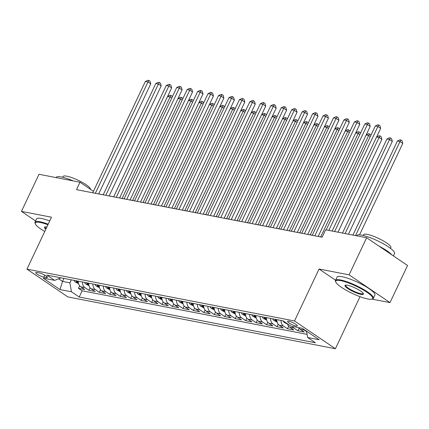 <?xml version="1.0" encoding="UTF-8"?>
<svg xmlns="http://www.w3.org/2000/svg" width="429" height="429" viewBox="0 0 429 429"><rect width="100%" height="100%" fill="white"/><g stroke="black" fill="none" stroke-linecap="round" stroke-linejoin="round"><path stroke-width="0.64" d="M288.899 321.224A5.362 1.073 -154.7 0 0 287.591 321.337A5.362 1.073 -154.7 0 0 290.428 323.798A5.362 1.073 -154.7 0 0 295.978 326.029A5.362 1.073 -154.7 0 0 297.286 325.917A5.362 1.073 -154.7 0 0 294.45 323.461A5.362 1.073 -154.7 0 0 288.899 321.224M359.55 296.509L360.698 296.932M335.768 282.003L335.526 281.365A20.941 4.183 25.3 0 1 335.494 280.41A20.941 4.183 25.3 0 1 340.605 279.976A20.941 4.183 25.3 0 1 362.28 288.696A20.941 4.183 25.3 0 1 373.359 298.311A20.941 4.183 25.3 0 1 372.597 298.89L371.954 299.11A20.442 4.081 -154.7 0 0 363.572 290.133A20.442 4.081 -154.7 0 0 340.728 280.646A20.442 4.081 -154.7 0 0 335.768 282.003A20.442 4.081 -154.7 0 0 348.321 291.414A20.442 4.081 -154.7 0 0 367.707 298.959A20.442 4.081 -154.7 0 0 371.954 299.11L390.009 302.606L407.55 265.503L366.639 237.736L325.622 229.794L322.109 237.216L76.501 189.65L80.008 182.228L38.991 174.287L21.45 211.39L35.596 220.989M359.963 296.788L335.408 348.734L67.852 296.922L26.941 269.155L294.498 320.967L335.408 348.734M78.266 281.188A6.703 5.175 101 0 0 80.695 286.76L84.728 289.5L78.459 288.283L79.644 285.778M82.448 281.998A6.703 5.175 101 0 0 84.878 287.569L88.91 290.31L90.095 287.8M88.91 290.31L95.179 291.522L91.146 288.781A6.703 5.175 101 0 1 88.717 283.21M99.169 285.237A6.703 5.175 101 0 0 101.598 290.808L105.631 293.543L99.362 292.331L100.547 289.827M109.62 287.258A6.703 5.175 101 0 0 112.049 292.83L116.082 295.57L109.813 294.353L110.998 291.849M120.072 289.28A6.703 5.175 101 0 0 122.501 294.857L126.534 297.592L120.265 296.38L121.45 293.876M130.523 291.307A6.703 5.175 101 0 0 132.952 296.879L136.985 299.619L130.716 298.402L131.901 295.897M140.975 293.329A6.703 5.175 101 0 0 143.404 298.9L147.437 301.641L141.168 300.429L142.353 297.919M151.426 295.356A6.703 5.175 101 0 0 153.855 300.927L157.888 303.668L151.619 302.45L152.804 299.946M161.878 297.377A6.703 5.175 101 0 0 164.307 302.949L168.34 305.689L162.071 304.477L163.256 301.968M172.329 299.404A6.703 5.175 101 0 0 174.759 304.976L178.791 307.711L172.522 306.499L173.707 303.995M182.781 301.426A6.703 5.175 101 0 0 185.21 306.998L189.243 309.738L182.974 308.521L184.159 306.016M193.232 303.448A6.703 5.175 101 0 0 195.662 309.025L199.694 311.76L193.425 310.548L194.61 308.043M203.684 305.475A6.703 5.175 101 0 0 206.113 311.046L210.146 313.787L203.877 312.569L205.062 310.065M214.135 307.496A6.703 5.175 101 0 0 216.565 313.068L220.597 315.808L214.328 314.596L215.514 312.087M224.587 309.524A6.703 5.175 101 0 0 227.016 315.095L231.049 317.835L224.78 316.618L225.965 314.114M235.038 311.545A6.703 5.175 101 0 0 237.468 317.117L241.5 319.857L235.231 318.645L236.417 316.135M245.49 313.572A6.703 5.175 101 0 0 247.919 319.144L251.952 321.884L245.683 320.667L246.868 318.162M255.941 315.594A6.703 5.175 101 0 0 258.371 321.165L262.403 323.906L256.134 322.694L257.32 320.184M266.393 317.616A6.703 5.175 101 0 0 268.822 323.193L272.855 325.927L266.586 324.715L267.771 322.211M276.844 319.643A6.703 5.175 101 0 0 279.274 325.214L283.306 327.954L277.037 326.737L278.223 324.233M287.516 323.836A6.703 5.175 101 0 0 289.725 327.236L293.758 329.976L287.489 328.764L288.674 326.255M298.675 327.622A6.703 5.175 101 0 0 300.177 329.263L304.209 332.003L297.941 330.786L299.126 328.282M43.881 277.155L46.182 277.601A5.196 1.035 -154.7 0 0 47.453 277.493A5.196 1.035 -154.7 0 0 44.702 275.112A5.196 1.035 -154.7 0 0 39.329 272.946L37.028 272.501A5.196 1.035 -154.7 0 0 35.763 272.608A5.196 1.035 -154.7 0 0 38.508 274.994A5.196 1.035 -154.7 0 0 43.881 277.155L44.82 275.177M63.964 278.416L62.543 281.424L69.863 282.84L71.477 291.779L79.215 297.029L315.417 342.771L307.679 337.521L319.176 339.747L302.37 328.341L290.873 326.115L283.135 320.86L46.933 275.118L54.671 280.373L60.934 277.831M71.477 291.779L59.98 289.554L43.173 278.142L54.671 280.373M78.459 288.283L82.164 290.798L307.105 334.357M306.612 331.601L304.354 330.073A6.703 5.175 -79 0 1 303.126 328.85M297.941 330.786L293.903 328.046A6.703 5.175 -79 0 1 292.401 326.41M287.489 328.764L283.451 326.024A6.703 5.175 -79 0 1 281.027 320.452M277.037 326.737L273 324.002A6.703 5.175 -79 0 1 270.576 318.425M266.586 324.715L262.548 321.975A6.703 5.175 -79 0 1 260.124 316.404M256.134 322.694L252.096 319.954A6.703 5.175 -79 0 1 249.673 314.382M245.683 320.667L241.645 317.927A6.703 5.175 -79 0 1 239.221 312.355M235.231 318.645L231.193 315.905A6.703 5.175 -79 0 1 228.77 310.333M224.78 316.618L220.742 313.878A6.703 5.175 -79 0 1 218.318 308.306M214.328 314.596L210.29 311.856A6.703 5.175 -79 0 1 207.867 306.285M203.877 312.569L199.839 309.835A6.703 5.175 -79 0 1 197.415 304.258M193.425 310.548L189.387 307.808A6.703 5.175 -79 0 1 186.964 302.236M182.974 308.521L178.936 305.786A6.703 5.175 -79 0 1 176.512 300.214M172.522 306.499L168.484 303.759A6.703 5.175 -79 0 1 166.061 298.187M162.071 304.477L158.033 301.737A6.703 5.175 -79 0 1 155.609 296.166M151.619 302.45L147.581 299.71A6.703 5.175 -79 0 1 145.158 294.138M141.168 300.429L137.13 297.688A6.703 5.175 -79 0 1 134.706 292.117M130.716 298.402L126.678 295.661A6.703 5.175 -79 0 1 124.254 290.09M120.265 296.38L116.227 293.64A6.703 5.175 -79 0 1 113.803 288.068M109.813 294.353L105.775 291.618A6.703 5.175 -79 0 1 103.351 286.041M99.362 292.331L95.329 289.591A6.703 5.175 -79 0 1 92.9 284.019M71.284 279.831L69.863 282.84M390.009 302.606L349.104 274.839L366.639 237.736M349.104 274.839L319.053 269.021L294.498 320.967M26.941 269.155L51.496 217.208L21.45 211.39M93.425 191.334L80.008 182.228M322.136 237.162L318.195 236.4M312.237 235.248L307.743 234.373M301.785 233.22L297.292 232.352M291.334 231.199L286.84 230.33M280.882 229.172L276.389 228.303M270.431 227.15L265.937 226.281M259.979 225.128L255.486 224.254M249.528 223.101L245.034 222.233M239.076 221.08L234.583 220.206M228.63 219.053L224.136 218.184M218.179 217.031L213.685 216.162M207.727 215.004L203.233 214.135M197.276 212.982L192.782 212.114M186.824 210.961L182.33 210.087M176.373 208.934L171.879 208.065M165.921 206.912L161.427 206.038M155.47 204.885L150.976 204.016M145.018 202.863L140.524 201.995M134.567 200.836L130.073 199.968M124.115 198.815L119.621 197.946M113.664 196.793L109.17 195.919M103.212 194.766L98.718 193.897M58.628 278.764L62.543 281.424L59.98 289.554M82.164 290.798L79.215 297.029M307.679 337.521L306.531 331.161M319.053 269.021L335.575 280.234M98.691 193.946L150.729 83.859L147.967 81.987L95.351 193.297M145.351 81.478L147.876 80.266L148.922 80.464L147.967 81.987L145.351 81.478L92.734 192.793M148.922 80.464L150.027 81.215L150.729 83.859M78.577 283.687L75.354 282.003A4.44 3.427 -79 0 1 74.137 280.389M76.126 280.77A4.44 3.427 101 0 0 76.598 281.639C77.751 282.539 78.169 282.625 77.853 281.885A4.44 3.427 -79 0 1 77.381 281.016M78.062 282.346L77.853 281.885M122.131 198.429L170.077 96.992L167.567 96.509M171.718 98.107L170.077 96.992L171.037 95.474L172.142 96.225L172.308 96.857M167.61 96.418L169.991 95.276L171.037 95.474M47.941 224.737A20.442 4.081 -154.7 0 0 40.251 222.458A20.442 4.081 -154.7 0 0 35.291 223.815A20.442 4.081 -154.7 0 0 44.745 231.499M35.291 223.815L35.049 223.177A20.941 4.183 25.3 0 1 35.012 222.217A20.941 4.183 25.3 0 1 40.128 221.788A20.941 4.183 25.3 0 1 48.198 224.19M56.108 177.601L56.199 177.397A20.941 4.183 25.3 0 1 61.315 176.968A20.941 4.183 25.3 0 1 73.268 180.92M62.741 177.279L63.117 176.491A15.079 3.014 25.3 0 1 66.801 176.18A15.079 3.014 25.3 0 1 82.212 182.346A15.079 3.014 25.3 0 1 90.417 189.291M35.012 222.217L36.556 218.956A20.941 4.183 25.3 0 1 41.672 218.522A20.941 4.183 25.3 0 1 49.743 220.924M45.817 229.225A10.221 2.043 25.3 0 1 44.868 226.962A10.221 2.043 25.3 0 1 46.863 227.011M45.26 226.887A9.717 1.941 -154.7 0 0 45.163 227.016A9.717 1.941 -154.7 0 0 46.101 228.619M347.469 285.226A10.221 2.043 25.3 0 1 357.164 288.996A10.221 2.043 25.3 0 1 363.438 293.704A10.221 2.043 25.3 0 1 360.961 294.38A10.221 2.043 25.3 0 1 349.538 289.639A10.221 2.043 25.3 0 1 345.345 285.151A10.221 2.043 25.3 0 1 347.469 285.226M345.736 285.076A9.717 1.941 -154.7 0 0 345.64 285.205A9.717 1.941 -154.7 0 0 350.783 289.666A9.717 1.941 -154.7 0 0 360.837 293.709A9.717 1.941 -154.7 0 0 363.213 293.511A9.717 1.941 -154.7 0 0 363.25 293.356M356.585 235.789L356.681 235.585A20.941 4.183 25.3 0 1 361.792 235.156A20.941 4.183 25.3 0 1 383.467 243.876A20.941 4.183 25.3 0 1 394.546 253.485L393.404 255.904M363.224 235.467L363.594 234.679A15.079 3.014 25.3 0 1 367.278 234.368A15.079 3.014 25.3 0 1 382.882 240.648A15.079 3.014 25.3 0 1 390.862 247.565L390.487 248.359M335.494 280.41L337.033 277.145A20.941 4.183 25.3 0 1 342.149 276.71A20.941 4.183 25.3 0 1 363.824 285.43A20.941 4.183 25.3 0 1 374.903 295.045L373.359 298.311M379 246.123A20.941 4.183 25.3 0 1 391.854 254.847M109.143 195.973L161.181 85.886L158.419 84.009L105.802 195.324M155.802 83.505L158.328 82.288L159.374 82.491L158.419 84.009L155.802 83.505L103.185 194.82M159.374 82.491L160.478 83.242L161.181 85.886M119.594 197.994L171.632 87.907L168.87 86.031L116.248 197.345M166.254 85.527L168.779 84.315L169.825 84.513L168.87 86.031L166.254 85.527L113.637 196.841M169.825 84.513L170.93 85.264L171.632 87.907M130.046 200.021L182.084 89.934L179.322 88.058L126.7 199.372M176.705 87.548L179.231 86.336L180.277 86.54L179.322 88.058L176.705 87.548L124.088 198.863M180.277 86.54L181.381 87.291L182.084 89.934M140.498 202.043L192.535 91.956L189.774 90.079L137.151 201.394M187.157 89.575L189.682 88.358L190.728 88.562L189.774 90.079L187.157 89.575L134.54 200.89M190.728 88.562L191.833 89.312L192.535 91.956M89.028 285.709L85.805 284.025A4.44 3.427 -79 0 1 84.588 282.411M86.578 282.797A4.44 3.427 101 0 0 87.049 283.666C88.202 284.566 88.621 284.647 88.304 283.907A4.44 3.427 -79 0 1 87.832 283.038M88.513 284.368L88.304 283.907M132.582 200.456L180.529 99.019L178.019 98.531M182.169 100.129L180.529 99.019L181.488 97.501L182.593 98.252L182.759 98.879M178.062 98.445L180.443 97.297L181.488 97.501M99.48 287.736L96.257 286.046A4.44 3.427 -79 0 1 95.04 284.432M97.029 284.818A4.44 3.427 101 0 0 97.501 285.687C98.654 286.588 99.072 286.669 98.756 285.929A4.44 3.427 -79 0 1 98.284 285.06M98.965 286.39L98.756 285.929M143.034 202.477L190.98 101.04L188.47 100.558M192.621 102.156L190.98 101.04L191.94 99.523L193.045 100.273L193.211 100.906M188.513 100.466L190.894 99.319L191.94 99.523M109.931 289.757L106.708 288.074A4.44 3.427 -79 0 1 105.491 286.459M107.481 286.845A4.44 3.427 101 0 0 107.952 287.714C109.105 288.615 109.524 288.696 109.207 287.956A4.44 3.427 -79 0 1 108.735 287.087M109.416 288.417L109.207 287.956M153.485 204.504L201.432 103.067L198.922 102.579M203.073 104.177L201.432 103.067L202.391 101.55L203.496 102.3L203.662 102.928M198.965 102.488L201.346 101.346L202.391 101.55M120.383 291.784L117.16 290.095A4.44 3.427 -79 0 1 115.943 288.481M117.932 288.867A4.44 3.427 101 0 0 118.404 289.736C119.557 290.637 119.975 290.717 119.659 289.977A4.44 3.427 -79 0 1 119.187 289.108M119.868 290.438L119.659 289.977M163.937 206.526L211.883 105.089L209.373 104.606M213.524 106.204L211.883 105.089L212.843 103.571L213.948 104.322L214.114 104.949M209.416 104.515L211.797 103.368L212.843 103.571M150.949 204.065L202.987 93.983L200.225 92.106L147.603 203.421M197.608 91.597L200.134 90.385L201.18 90.589L200.225 92.106L197.608 91.597L144.991 202.912M201.18 90.589L202.284 91.339L202.987 93.983M130.834 293.806L127.611 292.122A4.44 3.427 -79 0 1 126.394 290.508M128.384 290.889A4.44 3.427 101 0 0 128.856 291.758C130.008 292.664 130.427 292.744 130.11 292.004A4.44 3.427 -79 0 1 129.638 291.135M130.319 292.465L130.11 292.004M174.388 208.548L222.335 107.116L219.825 106.628M223.976 108.226L222.335 107.116L223.294 105.593L224.399 106.344L224.565 106.977M219.868 106.537L222.249 105.395L223.294 105.593M161.401 206.092L213.438 96.005L210.677 94.128L158.054 205.443M208.06 93.624L210.585 92.407L211.631 92.61L210.677 94.128L208.06 93.624L155.443 204.939M211.631 92.61L212.736 93.361L213.438 96.005M141.286 295.833L138.063 294.144A4.44 3.427 -79 0 1 136.846 292.53M138.835 292.916A4.44 3.427 101 0 0 139.307 293.785C140.46 294.685 140.878 294.766 140.562 294.026A4.44 3.427 -79 0 1 140.09 293.157M140.771 294.487L140.562 294.026M184.84 210.575L232.786 109.138L230.276 108.65M234.427 110.253L232.786 109.138L233.746 107.62L234.851 108.371L235.017 108.998M230.319 108.564L232.7 107.416L233.746 107.62M171.852 208.113L223.89 98.027L221.128 96.155L168.506 207.464M218.511 95.646L221.037 94.434L222.083 94.632L221.128 96.155L218.511 95.646L165.894 206.96M222.083 94.632L223.187 95.383L223.89 98.027M151.737 297.855L148.514 296.171A4.44 3.427 -79 0 1 147.297 294.557M149.287 294.938A4.44 3.427 101 0 0 149.759 295.806C150.911 296.712 151.33 296.793 151.013 296.053A4.44 3.427 -79 0 1 150.541 295.184M151.222 296.514L151.013 296.053M195.292 212.596L243.238 111.159L240.728 110.677M244.879 112.275L243.238 111.159L244.198 109.642L245.302 110.392L245.468 111.025M240.771 110.585L243.152 109.443L244.198 109.642M182.304 210.14L234.341 100.054L231.58 98.177L178.957 209.491M228.963 97.673L231.488 96.455L232.534 96.659L231.58 98.177L228.963 97.673L176.346 208.987M232.534 96.659L233.639 97.41L234.341 100.054M162.189 299.882L158.966 298.193A4.44 3.427 -79 0 1 157.749 296.578M159.738 296.965A4.44 3.427 101 0 0 160.21 297.833C161.363 298.734 161.781 298.815 161.465 298.075A4.44 3.427 -79 0 1 160.993 297.206M161.674 298.536L161.465 298.075M205.743 214.623L253.689 113.186L251.179 112.698M255.33 114.296L253.689 113.186L254.649 111.669L255.754 112.419L255.92 113.047M251.222 112.612L253.603 111.465L254.649 111.669M192.755 212.162L244.793 102.075L242.031 100.198L189.409 211.513M239.414 99.694L241.94 98.482L242.986 98.681L242.031 100.198L239.414 99.694L186.797 211.009M242.986 98.681L244.09 99.431L244.793 102.075M172.64 301.903L169.417 300.214A4.44 3.427 -79 0 1 168.2 298.6M170.19 298.986A4.44 3.427 101 0 0 170.662 299.855C171.814 300.756 172.233 300.836 171.916 300.096A4.44 3.427 -79 0 1 171.439 299.228M172.126 300.563L171.916 300.096M216.195 216.645L264.141 115.208L261.631 114.725M265.782 116.323L264.141 115.208L265.101 113.69L266.205 114.441L266.371 115.074M261.674 114.634L264.055 113.487L265.101 113.69M203.207 214.189L255.244 104.102L252.483 102.225L199.86 213.54M249.866 101.721L252.391 100.504L253.437 100.708L252.483 102.225L249.866 101.721L197.249 213.031M253.437 100.708L254.542 101.459L255.244 104.102M183.092 303.925L179.869 302.241A4.44 3.427 -79 0 1 178.652 300.627M180.641 301.013A4.44 3.427 101 0 0 181.113 301.882C182.266 302.783 182.684 302.863 182.368 302.123A4.44 3.427 -79 0 1 181.891 301.255M182.577 302.584L182.368 302.123M226.646 218.672L274.592 117.235L272.083 116.747M276.233 118.345L274.592 117.235L275.552 115.717L276.657 116.468L276.823 117.096M272.125 116.656L274.506 115.514L275.552 115.717M213.658 216.211L265.696 106.124L262.934 104.247L210.312 215.562M260.317 103.743L262.843 102.526L263.889 102.729L262.934 104.247L260.317 103.743L207.7 215.058M263.889 102.729L264.993 103.48L265.696 106.124M193.543 305.952L190.32 304.263A4.44 3.427 -79 0 1 189.103 302.649M191.093 303.035A4.44 3.427 101 0 0 191.565 303.904C192.718 304.805 193.136 304.885 192.819 304.145A4.44 3.427 -79 0 1 192.342 303.276M193.029 304.606L192.819 304.145M237.098 220.694L285.044 119.257L282.534 118.774M286.685 120.372L285.044 119.257L286.004 117.739L287.108 118.49L287.274 119.117M282.577 118.683L284.958 117.535L286.004 117.739M224.11 218.232L276.147 108.151L273.386 106.274L220.763 217.589M270.769 105.765L273.294 104.553L274.34 104.756L273.386 106.274L270.769 105.765L218.152 217.079M274.34 104.756L275.445 105.507L276.147 108.151M203.995 307.974L200.772 306.29A4.44 3.427 -79 0 1 199.555 304.676M201.544 305.057A4.44 3.427 101 0 0 202.016 305.925C203.169 306.832 203.587 306.912 203.271 306.172A4.44 3.427 -79 0 1 202.794 305.303M203.48 306.633L203.271 306.172M247.549 222.721L295.495 121.284L292.986 120.796M297.136 122.394L295.495 121.284L296.455 119.766L297.56 120.511L297.726 121.144M293.028 120.705L295.409 119.562L296.455 119.766M214.446 310.001L211.224 308.312A4.44 3.427 -79 0 1 210.006 306.697M211.996 307.084A4.44 3.427 101 0 0 212.468 307.952C213.621 308.853 214.039 308.934 213.722 308.194A4.44 3.427 -79 0 1 213.245 307.325M213.932 308.655L213.722 308.194M258.001 224.742L305.947 123.305L303.437 122.817M307.588 124.421L305.947 123.305L306.907 121.788L308.011 122.538L308.178 123.166M303.48 122.732L305.861 121.584L306.907 121.788M224.898 312.022L221.675 310.339A4.44 3.427 -79 0 1 220.458 308.724M222.447 309.105A4.44 3.427 101 0 0 222.919 309.974C224.072 310.88 224.49 310.961 224.174 310.221A4.44 3.427 -79 0 1 223.697 309.352M224.383 310.682L224.174 310.221M268.452 226.764L316.398 125.332L313.889 124.844M318.039 126.442L316.398 125.332L317.358 123.809L318.463 124.56L318.629 125.193M313.931 124.753L316.312 123.611L317.358 123.809M234.561 220.259L286.599 110.173L283.832 108.296L231.215 219.61M281.22 107.792L283.746 106.574L284.792 106.778L283.832 108.296L281.22 107.792L228.603 219.106M284.792 106.778L285.896 107.529L286.599 110.173M245.013 222.281L297.05 112.2L294.283 110.323L241.666 221.637M291.672 109.813L294.197 108.601L295.243 108.8L294.283 110.323L291.672 109.813L239.055 221.128M295.243 108.8L296.348 109.551L297.05 112.2M255.464 224.308L307.502 114.221L304.735 112.344L252.118 223.659M302.123 111.84L304.649 110.623L305.695 110.827L304.735 112.344L302.123 111.84L249.506 223.155M305.695 110.827L306.799 111.578L307.502 114.221M235.349 314.049L232.127 312.36A4.44 3.427 -79 0 1 230.909 310.746M232.899 311.132A4.44 3.427 101 0 0 233.371 312.001C234.524 312.902 234.942 312.982 234.625 312.242A4.44 3.427 -79 0 1 234.148 311.374M234.835 312.703L234.625 312.242M278.904 228.791L326.85 127.354L324.34 126.866M328.491 128.464L326.85 127.354L327.81 125.836L328.914 126.587L329.081 127.215M324.383 126.78L326.764 125.633L327.81 125.836M265.916 226.33L317.953 116.243L315.186 114.371L262.569 225.681M312.575 113.862L315.101 112.65L316.146 112.848L315.186 114.371L312.575 113.862L259.958 225.177M316.146 112.848L317.251 113.599L317.953 116.243M245.801 316.071L242.578 314.387A4.44 3.427 -79 0 1 241.361 312.768M243.345 313.154A4.44 3.427 101 0 0 243.822 314.023C244.975 314.924 245.393 315.009 245.077 314.264A4.44 3.427 -79 0 1 244.6 313.395M245.286 314.73L245.077 314.264M289.355 230.813L337.301 129.376L334.792 128.893M338.942 130.491L337.301 129.376L338.261 127.858L339.366 128.609L339.532 129.242M334.834 128.802L337.215 127.66L338.261 127.858M276.367 228.357L328.405 118.27L325.638 116.393L273.021 227.708M323.026 115.889L325.552 114.672L326.598 114.875L325.638 116.393L323.026 115.889L270.409 227.198M326.598 114.875L327.702 115.626L328.405 118.27M256.252 318.093L253.03 316.409A4.44 3.427 -79 0 1 251.812 314.795M253.796 315.181A4.44 3.427 101 0 0 254.274 316.05C255.427 316.951 255.845 317.031 255.528 316.291A4.44 3.427 -79 0 1 255.051 315.422M255.738 316.752L255.528 316.291M299.807 232.84L347.753 131.403L345.243 130.915M349.394 132.513L347.753 131.403L348.713 129.885L349.817 130.636L349.984 131.263M345.286 130.829L347.667 129.681L348.713 129.885M286.819 230.378L338.856 120.292L336.089 118.415L283.472 229.73M333.478 117.911L336.004 116.693L337.049 116.897L336.089 118.415L333.478 117.911L280.861 229.225M337.049 116.897L338.154 117.648L338.856 120.292M266.704 320.12L263.481 318.431A4.44 3.427 -79 0 1 262.264 316.816M264.248 317.203A4.44 3.427 101 0 0 264.725 318.071C265.878 318.972 266.296 319.053 265.975 318.313A4.44 3.427 -79 0 1 265.503 317.444M266.184 318.774L265.975 318.313M310.258 234.861L358.204 133.424L355.695 132.942M359.845 134.54L358.204 133.424L359.164 131.907L360.269 132.658L360.435 133.29M355.738 132.851L358.118 131.703L359.164 131.907M297.27 232.4L349.308 122.319L346.541 120.442L293.924 231.757M343.929 119.932L346.455 118.72L347.501 118.924L346.541 120.442L343.929 119.932L291.312 231.247M347.501 118.924L348.605 119.675L349.308 122.319M277.155 322.141L273.933 320.458A4.44 3.427 -79 0 1 272.715 318.844M274.699 319.23A4.44 3.427 101 0 0 275.177 320.093C276.33 320.999 276.748 321.08 276.426 320.34A4.44 3.427 -79 0 1 275.954 319.471M276.635 320.801L276.426 320.34M320.71 236.888L368.656 135.451L366.146 134.963M370.297 136.561L368.656 135.451L369.616 133.934L370.72 134.685L370.887 135.312M366.189 134.872L368.57 133.73L369.616 133.934M307.722 234.427L359.759 124.34L356.992 122.463L304.375 233.778M354.381 121.959L356.907 120.742L357.952 120.946L356.992 122.463L354.381 121.959L301.764 233.274M357.952 120.946L359.057 121.697L359.759 124.34M287.607 324.168L284.384 322.479A4.44 3.427 -79 0 1 283.178 320.887M337.988 232.186L381.869 139.35L379.107 137.473L376.598 136.985M334.641 231.542L379.107 137.473L380.067 135.955L381.172 136.706L381.869 139.35M376.641 136.899L379.022 135.752L380.067 135.955M318.173 236.449L370.211 126.367L367.444 124.49L314.827 235.805M364.832 123.981L367.358 122.769L368.404 122.973L367.444 124.49L364.832 123.981L312.215 235.296M368.404 122.973L369.508 123.718L370.211 126.367M348.439 234.213L392.321 141.372L389.559 139.5L386.947 138.991L342.481 233.06M345.093 233.564L389.559 139.5L390.519 137.977L391.623 138.728L392.321 141.372M386.947 138.991L389.473 137.779L390.519 137.977M332.132 231.054L380.662 128.389L377.895 126.512L328.786 230.405M375.284 126.008L377.81 124.791L378.855 124.995L377.895 126.512L375.284 126.008L326.174 229.901M378.855 124.995L379.96 125.745L380.662 128.389M359.545 234.845L402.772 143.399L400.01 141.522L397.399 141.018L352.933 235.081M355.544 235.585L400.01 141.522L400.965 140.004L402.075 140.755L402.772 143.399M397.399 141.018L399.925 139.8L400.965 140.004M84.878 287.569L80.695 286.76M304.354 330.073L300.177 329.263M293.903 328.046L289.725 327.236M283.451 326.024L279.274 325.214M273 324.002L268.822 323.193M262.548 321.975L258.371 321.165M252.096 319.954L247.919 319.144M241.645 317.927L237.468 317.117M231.193 315.905L227.016 315.095M220.742 313.878L216.565 313.068M210.29 311.856L206.113 311.046M199.839 309.835L195.662 309.025M189.387 307.808L185.21 306.998M178.936 305.786L174.759 304.976M168.484 303.759L164.307 302.949M158.033 301.737L153.855 300.927M147.581 299.71L143.404 298.9M137.13 297.688L132.952 296.879M126.678 295.661L122.501 294.857M116.227 293.64L112.049 292.83M105.775 291.618L101.598 290.808M95.329 289.591L91.146 288.781M46.729 276.448L46.182 277.601M75.434 282.046L78.341 282.609M76.936 280.925L76.598 281.639M85.886 284.068L88.792 284.631M87.387 282.952L87.049 283.666M96.337 286.095L99.244 286.652M97.839 284.974L97.501 285.687M106.789 288.116L109.695 288.679M108.29 287.001L107.952 287.714M117.24 290.138L120.147 290.701M118.742 289.023L118.404 289.736M127.692 292.165L130.598 292.728M129.193 291.05L128.856 291.758M138.143 294.187L141.05 294.75M139.645 293.071L139.307 293.785M148.595 296.214L151.501 296.777M150.096 295.098L149.759 295.806M159.046 298.235L161.953 298.799M160.548 297.12L160.21 297.833M169.498 300.262L172.404 300.826M170.999 299.142L170.662 299.855M179.949 302.284L182.856 302.847M181.451 301.169L181.113 301.882M190.401 304.306L193.307 304.869M191.902 303.19L191.565 303.904M200.852 306.333L203.759 306.896M202.349 305.217L202.016 305.925M211.304 308.354L214.21 308.918M212.8 307.239L212.468 307.952M221.755 310.381L224.662 310.945M223.252 309.266L222.919 309.974M232.207 312.403L235.113 312.966M233.703 311.288L233.371 312.001M242.658 314.43L245.565 314.993M244.155 313.309L243.822 314.023M253.11 316.452L256.016 317.015M254.606 315.336L254.274 316.05M263.562 318.474L266.468 319.037M265.058 317.358L264.725 318.071M274.013 320.501L276.919 321.064M275.509 319.385L275.177 320.093M284.465 322.522L286.036 322.828"/></g></svg>

